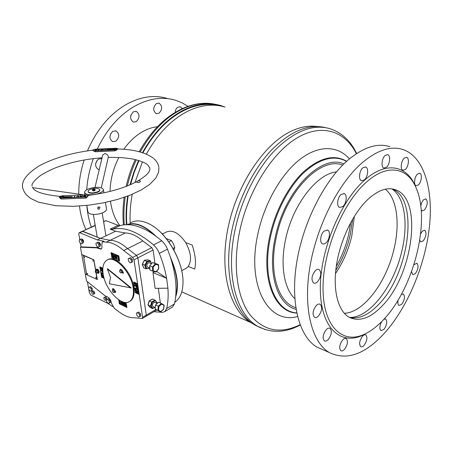 <?xml version="1.0" encoding="UTF-8"?>
<svg xmlns="http://www.w3.org/2000/svg" width="453" height="453" viewBox="0 0 453 453"><rect width="100%" height="100%" fill="white"/><g stroke="black" fill="none" stroke-linecap="round" stroke-linejoin="round"><path stroke-width="0.68" d="M224.348 106.908C214.745 104.088 204.462 104.694 193.499 108.72C174.994 116.002 159.275 131.132 146.342 154.122M142.474 161.88L134.926 182.548M132.208 194.297C130.407 204.127 129.728 213.708 130.17 223.029M316.794 126.495C309.139 125.436 300.985 126.829 292.338 130.685C264.965 142.757 237.015 183.669 228.052 227.797C218.969 271.947 229.965 310.713 251.087 322.672L252.344 323.374M188.267 266.443L194.694 269.082C196.257 262.899 195.424 254.897 192.197 245.067L185.696 242.57M162.859 233.805L161.653 233.34M175.758 295.758C178.567 285.826 177.044 273.833 171.177 259.773M153.992 234.728C144.009 225.662 135.119 222.304 127.316 224.654M126.636 224.66C135.073 221.659 144.756 225.418 155.685 235.945M170.385 257.276C177.463 273.046 179.207 286.324 175.622 297.111M152.65 225.917C169.269 236.036 184.099 264.263 182.961 283.601M174.801 302.327L176.71 300.786C180.532 297.077 182.61 291.409 182.955 283.793C184.28 262.785 166.647 231.851 148.822 223.725C141.574 220.271 135.441 219.999 130.419 222.91M162.35 234.059L166.211 232.117C172.463 229.445 178.958 232.927 185.685 242.553C191.342 253.08 192.004 261.268 187.661 267.128L185.464 268.64M219.365 105.764C210.107 103.375 200.266 104.088 189.835 107.91C171.415 115.102 155.764 130.073 142.882 152.82M225.016 107.05L220.775 105.566C211.115 102.746 200.787 103.341 189.784 107.35C171.2 114.598 155.419 129.705 142.44 152.678M138.539 160.481L133.703 172.44L130 184.83M127.695 196.081C126.138 205.917 125.702 215.441 126.393 224.66M138.975 160.611L134.196 172.395L130.521 184.609M128.188 195.9C126.608 205.764 126.166 215.322 126.863 224.569M391.902 188.895C404.891 197.429 408.43 224.241 401.777 251.33C393.81 286.16 369.303 318.533 349.376 317.377M385.322 189.218C397.094 198.476 400.169 223.691 393.991 249.099C386.494 282.026 363.674 312.768 344.286 313.289M354.359 216.302L351.794 235.86C348.521 249.869 343.085 262.429 335.48 273.533M352.694 219.059L350.265 234.626C347.264 247.576 342.44 259.484 335.775 270.339M350.758 222.497L348.748 234.02C346.086 245.583 341.924 256.392 336.262 266.449M260.079 327.564L254.988 325.09C233.884 313.544 222.717 274.495 231.919 230.198C238.063 199.83 252.984 169.733 271.081 150.475C290.288 131.223 308.397 123.601 325.407 127.604M297.547 316.551C268.952 324.801 246.392 286.619 257.729 234.569C264.088 203.844 281.103 174.003 299.971 159.36C318.884 144.722 337.864 145.617 349.416 158.901M171.851 307.445L172.565 307.026L174.428 303.957C176.183 296.755 176.483 288.385 175.328 278.85C174.116 269.275 171.489 259.376 167.44 249.161C166.041 245.758 164.122 242.961 161.676 240.769C146.008 227.616 132.214 222.531 120.305 225.509L118.188 225.328L105.968 220.673L103.578 221.489M167.44 249.161L159.337 253.391C162.718 261.851 165.141 270.147 166.613 278.267L167.904 288.165C168.476 295.792 168.063 302.576 166.664 308.51L164.83 311.579L162.695 312.349L153.895 311.726M166.574 278.284L152.95 272.598L155.124 288.312L167.865 288.182M166.613 278.267L156.523 271.347M152.95 272.598L154.603 271.709M154.915 263.221L153.108 250.005L151.755 247.627L142.848 240.968C136.608 235.656 130.77 232.989 125.345 232.972L115.566 231.228L110.141 229.116L112.248 229.314C124.077 226.392 137.842 231.591 153.539 244.914C155.991 247.134 157.927 249.96 159.337 253.391M142.848 240.968L127.593 248.595L136.512 255.424L137.888 257.848L146.285 315.129L145.866 316.398L146.285 315.129L137.888 257.848L136.512 255.424L127.593 248.595C121.33 243.153 115.515 240.39 110.141 240.305L100.43 238.425L82.265 231.29L95.26 225.6M160.339 302.978L158.335 288.284M102.571 241.642L104.054 241.256L97.276 239.926L115.566 231.228M97.276 239.926L79.762 232.729L82.893 231.285L100.43 238.425L110.141 240.305L125.345 232.972M156.772 310.056L142.276 318.493L134.099 317.751C128.952 317.842 123.437 315.498 117.553 310.707L114.507 308.652L111.523 303.363C110.775 299.609 109.105 297.31 106.506 296.466L105.017 295.786L86.534 280.996L85.26 273.98L86.942 274.761M80.436 243.182L81.104 246.879L80.413 247.208L96.812 247.853L101.064 249.156C101.976 248.482 102.208 247.145 101.749 245.135L102.35 241.743L106.262 242.174L110.141 240.305C115.515 240.39 121.33 243.153 127.593 248.595L123.697 250.537C117.435 245.062 111.625 242.276 106.262 242.174M81.551 239.122C82.446 239.003 83.137 239.75 83.624 241.364L83.244 242.649M98.335 242.293C99.281 242.157 100.011 242.921 100.509 244.597L100.198 245.86M102.82 270.481L100.589 268.533L100.753 267.87L102.842 268.725M104.139 278.34L101.653 277.202L99.892 266.913M103.018 272.989L102.033 271.041L100.968 270.566L100.889 270.107L102.842 270.985M103.142 273.918L103.21 275.197L102.678 273.708L101.704 273.267L101.976 274.835L101.67 274.699L101.325 272.672L103.08 273.465M104.071 278.091L102.101 277.191L102.016 276.698L103.658 276.523M103.635 276.415L101.823 275.588L101.749 275.135L103.527 275.945M102.763 277.06L103.76 276.942L102.763 277.06L103.935 277.61M135.798 283.21L137.497 285.05L137.333 285.701L136.143 285.509L134.439 283.686L134.615 283.023L135.798 283.21M133.72 281.993L134.348 286.132L133.935 287.049L134.705 288.504L135.3 292.661L139.162 294.433L142.576 317.287L142.276 318.493M153.108 250.005L134.003 259.846L139.201 294.416L135.334 292.644M137.701 286.653L137.706 288.448L137.117 288.414L135.957 286.307L134.79 285.786L134.722 285.311L137.701 286.653M135.521 288.589L135.77 290.214L135.441 290.067L135.124 287.966L138.103 289.32L138.397 291.319L137.842 289.643L136.914 289.224L137.123 290.622L136.795 290.469L136.585 289.071L135.521 288.589L136.585 289.071M138.731 293.538L138.805 294.008L135.826 292.644L135.753 292.134L137.735 291.97L135.577 290.99L135.509 290.515L138.482 291.874L138.561 292.389L136.568 292.53L138.731 293.538M115.906 260.215L116.631 259.796L119.626 261.075M111.064 252.621L111.902 257.78L114.903 259.059L115.872 260.198M111.976 254.337L113.471 256.738L113.307 257.581L112.859 257.564L111.885 256.087L112.786 257.123L113.137 256.641L111.642 254.263L111.823 253.47L112.191 253.47L113.108 254.926L112.27 253.94L111.976 254.337M114.541 254.501L114.886 254.643L115.526 258.657L114.886 256.636L114.031 256.279L114.337 258.153L113.992 258.006L113.346 253.997L113.963 255.832L114.813 256.194L114.541 254.501M116.472 255.316L116.817 255.458L117.134 259.224L116.687 259.195L115.713 257.644L115.26 254.801L115.606 254.948L116.059 257.791L116.846 258.754L116.472 255.316M117.18 255.611L118.737 256.268L118.805 256.715L118.199 256.46L118.771 260.039L118.426 259.892L117.854 256.313L117.18 255.611M126.97 307.491L119.399 303.838L118.754 299.852M126.115 305.798L124.649 303.431L124.79 302.672L125.271 302.7L126.251 304.32L125.339 303.125L124.983 303.55L126.449 305.894L126.291 306.596L125.889 306.585L124.994 305.152L126.047 306.16L125.504 304.869M124.15 302.264L124.745 305.996L124.156 304.235L123.318 303.833L123.573 305.43L123.233 305.265L122.689 301.862M123.018 301.97L123.25 303.414L124.088 303.816L123.828 302.191M121.319 301.307L121.681 304.518L121.347 304.354L120.9 301.109M122.225 301.692L122.865 305.09L121.812 301.528M119.869 300.549L120.345 303.487L120.996 304.184L119.501 303.465L119.433 303.046L120.011 303.329L119.53 300.345M87.389 281.681L89.383 292.683L90.991 295.118L108.08 303.482L112.621 306.551M79.762 232.729L79.128 232.729L78.799 234.139L79.802 239.688M134.003 259.846L132.621 257.417L123.697 250.537M81.767 254.478L85.26 273.98M80.413 247.208L81.727 254.461L93.884 259.807L95.776 270.662M96.953 279.41L97.327 279.586L96.189 273.04M137.565 283.708L133.68 281.976L134.315 286.149L133.901 287.072L134.671 288.521L135.3 292.661M116.591 259.812L119.632 261.109L118.799 255.871L111.025 252.604L111.868 257.797L114.869 259.076L115.787 260.158M101.653 277.202L104.15 278.38M101.619 277.219L99.853 266.896L102.871 268.244M119.399 303.838L126.976 307.53L125.923 302.457M119.371 303.855L118.714 299.824M81.104 246.879L97.514 247.519L101.262 249.008M125.538 304.846L124.649 303.431M124.683 303.414L124.835 302.644M126.245 304.286L125.911 304.161M125.923 304.008L125.339 303.125M125.373 303.102L125.09 303.085M126.285 306.602L125.889 306.585M125.923 306.568L125.034 305.169M126.053 306.154L126.149 305.775M123.567 305.39L123.233 305.265M123.267 305.248L122.729 301.874M123.867 302.202L124.088 303.816M124.739 305.956L124.405 305.832M124.439 305.815L124.156 304.235M124.19 304.218L123.318 303.833M121.676 304.478L121.347 304.354M121.381 304.337L120.917 301.681M120.951 301.664L120.928 301.12M122.859 305.05L122.531 304.926M122.565 304.909L122.1 302.253M122.134 302.23L121.885 301.556M120.991 304.15L119.501 303.465M119.535 303.448L119.473 303.068M119.569 300.373L120.011 303.329M113.295 257.587L112.859 257.564M112.893 257.547L111.885 256.087M113.08 257.117L113.137 256.641M113.171 256.619L112.486 255.622M112.52 255.605L111.642 254.263M111.681 254.246L111.823 253.47M113.103 254.892L112.763 254.779M112.803 254.762L112.27 253.94M115.521 258.623L115.187 258.51M115.221 258.493L114.886 256.636M114.92 256.619L114.031 256.279M114.332 258.114L113.992 258.006M114.026 257.989L113.386 254.014M114.581 254.518L114.813 256.194M117.129 259.229L116.687 259.195M116.721 259.178L115.713 257.644M115.747 257.627L115.3 254.818M116.88 258.737L116.931 258.159M116.965 258.142L116.512 255.333M118.799 256.681L118.199 256.46M118.765 260.005L118.426 259.892M118.46 259.875L117.854 256.313M117.888 256.296L117.253 256.058M117.287 256.041L117.219 255.628M137.316 285.713L136.143 285.509M136.183 285.486L134.439 283.686M134.479 283.663L134.666 282.995M135.911 283.686L134.886 283.499L134.773 283.833L136.07 285.011L137.061 285.226L137.197 284.88L135.911 283.686L134.932 283.47M137.197 284.88L135.877 283.708M137.095 285.209L137.163 284.903M137.695 288.453L137.117 288.414M137.151 288.391L136.047 286.908M136.081 286.891L135.957 286.307M135.991 286.29L134.79 285.786M134.824 285.764L134.762 285.328M137.446 287.983L137.474 286.959L136.291 286.46L137.049 287.938L137.44 287.989L137.44 286.976L136.291 286.46M135.764 290.175L135.441 290.067M135.475 290.045L135.164 287.989M138.397 291.279L138.069 291.166M138.103 291.149L137.842 289.643M137.876 289.62L136.914 289.224M137.117 290.583L136.795 290.469M136.829 290.452L136.619 289.054M138.799 293.969L135.826 292.644M135.866 292.627L135.787 292.134M137.769 291.953L135.577 290.99M135.611 290.968L135.549 290.532M138.556 292.372L136.568 292.53M102.82 270.452L102.18 270.26M102.214 270.243L100.589 268.533M100.623 268.516L100.804 267.848M102.825 269.082L101.042 268.312M101.919 268.504L101.008 268.329L100.894 268.669L102.814 270.016M102.825 269.139L101.885 268.521M103.012 272.949L102.135 271.619M102.168 271.602L102.033 271.041M102.067 271.024L100.968 270.566M101.002 270.543L100.928 270.124M102.865 271.381L102.338 271.177L102.961 272.542M102.865 271.415L102.338 271.177M101.97 274.801L101.67 274.699M101.71 274.682L101.37 272.689M103.205 275.158L102.91 275.056M102.944 275.039L102.678 273.708M102.712 273.691L101.704 273.267M104.06 278.057L102.101 277.191M102.135 277.174L102.05 276.692M103.624 276.375L101.823 275.588M101.857 275.571L101.789 275.152M97.016 279.376L97.316 279.512M86.874 274.671L85.294 273.963M83.329 255.169L83.386 255.481M97.729 207.61L98.624 206.862L97.729 207.61M101.251 187.831L108.397 156.755L107.474 154.722L105.022 153.499L102.837 154.926L102.576 155.566L95.017 187.4M138.98 182.61L140.481 181.455C140.073 180.537 139.094 180.447 137.542 181.183L135.996 182.066L138.98 182.61M99.088 209.297L99.988 207.293L98.68 206.845L97.729 208.782L99.088 209.297M91.455 187.978C86.817 189.212 84.53 190.753 84.592 192.599C86.019 194.813 90.005 195.305 96.563 194.077C101.161 192.831 103.426 191.308 103.358 189.501C101.948 187.27 97.978 186.766 91.455 187.978M87.939 211.97L87.967 212.151C89.4 214.479 93.352 215.016 99.83 213.765C104.366 212.485 106.591 210.9 106.506 209.009L105.447 202.446M86.223 196.976L88.375 195.509L85.691 194.869L63.607 195.702C61.076 195.826 59.666 196.398 59.383 197.412L60.991 198.052L86.223 196.976M59.411 197.497L61.178 199.037L85.374 198.137L86.37 197.853L88.386 195.594M71.829 197.219L72.299 196.625L63.035 196.772L63.522 196.183L60.023 197.112L62.061 197.955L62.548 197.366L71.829 197.219M85.13 196.432L83.499 196.03L84.762 195.543L85.849 195.713L84.009 195.962L85.64 196.359L84.49 196.812L83.488 196.63L85.13 196.432M80.317 197.18L79.813 197.225L80.255 195.968L80.759 195.923L80.555 196.511L81.8 196.398L82.004 195.815L82.503 195.77L82.072 197.027L81.568 197.072L81.75 196.54L80.504 196.647L80.317 197.18M76.8 197.412L76.308 197.446L76.733 196.551L78.041 196.098L78.998 196.279L78.556 197.293L78.058 197.327L78.499 196.347L77.973 196.234L77.231 196.523L76.8 197.412M75.068 197.508L72.865 197.61L73.805 197.429L74.496 196.296L74.988 196.274L74.298 197.406L75.068 197.508M63.471 196.245L60.09 197.14M72.265 196.67L63.035 196.772M83.511 196.075L84.762 195.543M84.768 195.588L85.849 195.747M84.015 196.007L84.722 196.126M84.728 196.172L85.64 196.342M83.499 196.613L84.518 196.67M84.53 196.715L85.136 196.477M79.841 197.219L80.255 195.968M80.26 196.013L80.742 195.968M81.8 196.398L80.555 196.511M81.806 196.443L82.004 195.815M82.01 195.86L82.486 195.815M81.591 197.066L81.75 196.54M76.336 197.446L76.733 196.551M76.744 196.596L78.041 196.098M78.046 196.138L79.003 196.308M78.092 197.327L78.482 196.432M72.961 197.514L73.805 197.429M73.816 197.474L74.496 196.296M74.507 196.342L74.96 196.319M75.124 197.412L74.298 197.406M116.161 149.835L117.944 148.765L116.398 148.239L95.419 149.19C93.697 149.439 92.797 149.847 92.706 150.424L95.056 150.889L116.161 149.835M92.712 150.447L95.198 151.766L114.552 150.894L116.24 150.351L117.95 148.794M94.92 150.005L96.104 149.433L97.038 149.643L95.872 150.373L94.92 150.005L96.104 149.433M107.067 149.077L106.67 149.524L114.711 149.411L114.32 149.858L117.327 149.15L115.492 148.522L115.102 148.963L107.067 149.077L106.71 149.524M98.199 149.241L100.068 149.297L98.273 150.141L97.837 150.175L98.199 149.241L99.173 149.156M101.251 149.807L102.735 149.705L100.764 149.943L101.251 148.992L103.069 148.873L101.631 149.065L101.478 149.36L102.757 149.275L101.251 149.807L102.718 149.75M105.691 148.737L106.115 148.714L105.509 149.666L104.439 149.048L103.567 149.762L104.184 148.811L105.226 149.428L106.087 148.754M117.259 149.167L115.498 148.561L115.107 149.003L107.072 149.116M114.711 149.411L114.371 149.847M96.11 149.473L97.038 149.643M95.373 150.124L95.9 150.311L96.591 149.716M95.894 150.271L96.585 149.677L95.379 149.96L95.9 150.311M99.179 149.196L100.068 149.297M97.859 150.175L98.205 149.28M98.454 149.671L99.637 149.433L98.59 149.309L98.454 149.671L99.637 149.343M100.793 149.937L101.251 148.992M101.257 149.031L103.052 148.912M102.735 149.32L101.478 149.36M103.601 149.762L104.184 148.811M104.19 148.85L104.649 148.788M104.654 148.827L105.238 149.467L105.696 148.777M87.706 273.884L87.248 273.391L87.706 273.884M87.661 274.133L87.282 273.374M96.132 277.78L95.657 277.281L96.132 277.78M96.07 278.034L95.679 277.27M93.182 261.307L92.763 260.543M84.705 257.564L84.303 256.8M95.107 271.517L95.657 270.718L93.913 260.628L93.244 259.626L83.443 255.43L86.58 274.008L87.231 274.994L96.976 279.393L96.076 273.034M93.652 259.705L93.935 260.101M96.319 245.492L97.893 247.213L100.141 246.143L99.751 243.844L98.171 242.117L95.928 243.199L96.319 245.492M99.082 246.653L98.692 244.348L99.751 243.844M98.692 244.348L97.112 242.621M81.104 243.918L83.261 242.87L82.859 240.622L81.342 238.946L80.294 239.439L79.184 240.005L79.586 242.247L81.104 243.918L83.261 242.87M82.219 243.363L81.812 241.115L82.859 240.622M81.812 241.115L80.294 239.439M136.806 315.254L138.437 317.072L140.753 316.092L140.424 313.878L138.782 312.06L136.466 313.046L136.806 315.254M139.739 316.681L139.405 314.467L140.424 313.878M139.405 314.467L137.763 312.649L138.782 312.06M137.763 312.649L136.466 313.046M128.533 261.098L130.209 262.916L132.599 261.817L132.242 259.45L130.555 257.632L128.171 258.737L128.533 261.098M131.534 262.366L131.177 259.994L132.242 259.45M131.177 259.994L129.49 258.176L130.555 257.632M129.49 258.176L128.171 258.737M106.687 301.777L108.222 303.499L110.396 302.547L110.039 300.407L108.499 298.68L106.325 299.643L106.687 301.777M109.394 303.097L109.031 300.956L110.039 300.407M109.031 300.956L107.491 299.223L108.499 298.68M107.491 299.223L106.325 299.643M88.901 289.614L90.379 291.29L92.491 290.333L92.112 288.221L90.628 286.545L88.522 287.508L88.901 289.614M91.483 290.86L91.104 288.748L92.112 288.221M91.104 288.748L89.62 287.066L90.628 286.545M89.62 287.066L88.522 287.508M91.919 293.284L92.956 294.461L94.739 293.635L94.479 292.162L93.437 290.985L91.653 291.811L91.919 293.284M93.737 294.167L93.471 292.689L94.479 292.162M93.471 292.689L92.429 291.511L93.437 290.985M92.429 291.511L91.653 291.811M105.906 300.084L105.651 298.589L104.581 297.389L103.771 297.678L104.031 299.173L105.096 300.373L106.359 299.841M106.88 299.342L106.659 298.046L105.589 296.845L103.771 297.678M105.651 298.589L106.659 298.046M104.581 297.389L105.589 296.845M95.657 270.718L96.019 270.701L96.908 273.017L96.54 273.04M97.876 272.525L97.055 270.181L95.713 270.69M95.419 271.438L95.9 273.023L95.096 271.54L95.419 271.438M95.679 272.61L95.385 271.834L95.679 272.61M97.14 272.899L98.386 273.346L98.896 273.08L99.201 271.574L98.125 269.575L96.755 269.093L96.24 269.354L96.008 270.543M98.125 269.575L97.61 269.835L96.24 269.354M99.201 271.574L98.686 271.834L97.61 269.835M98.386 273.346L98.686 271.834M90.34 189.354C88.731 190.062 87.984 190.798 88.103 191.562C89.649 193.238 92.786 193.323 97.525 191.829C99.099 191.121 99.836 190.396 99.722 189.648C98.193 187.972 95.068 187.876 90.34 189.354M88.154 191.874L88.171 191.976C89.717 193.652 92.859 193.737 97.593 192.242C99.167 191.534 99.903 190.809 99.79 190.056L99.739 189.745M92.803 190.685L94.037 190.985L94.994 190.328M92.593 190.605L94.649 190.668L95.17 190.152L95.028 189.331L92.973 189.269L92.457 189.779L92.593 190.605M92.457 189.779L93.222 190.067L93.363 190.894M93.222 190.067L94.513 189.841L94.649 190.668M94.513 189.841L95.028 189.331M158.924 306.5L158.51 310.22L160.832 311.528L160.702 311.834L155.113 309.122L155.572 304.914L158.669 302.213L161.404 303.465L161.653 304.105L158.924 306.5L158.307 306.183L161.404 303.465M155.113 309.122L157.842 310.401L158.307 306.183L155.572 304.914M161.449 303.493L164.122 305.158L163.958 305.43L161.653 304.105M158.51 310.22L157.842 310.401L160.47 311.879L157.854 310.407M163.544 309.161L163.958 305.43M155.136 302.502L153.81 302.564C152.27 303.929 151.998 305.243 152.995 306.494L153.216 306.602M155.164 300.328L157.112 302.61L156.965 302.915L155.085 300.197L152.627 299.054L149.326 300.837L148.171 304.705M155.169 300.781L152.259 302.361L149.196 300.815L147.984 304.886M152.259 302.361L151.155 306.092L150.464 306.166L148.08 305.05L149.994 307.293M154.881 307.377L152.525 308.572L150.141 307.457M152.746 308.55L154.677 307.281M152.242 299.263L152.627 299.054M152.684 271.16L152.485 266.976L149.7 265.815L149.903 269.988L152.684 271.16L153.335 270.905L156.042 271.675L155.809 272.049L152.74 271.177L155.809 272.049M149.7 265.815L152.582 262.53L155.368 263.68L155.702 264.303L153.159 267.208L153.335 270.905M152.582 262.53L158.425 264.58L158.403 265.096L155.702 264.303M158.425 264.58L155.368 263.68L152.485 266.976L153.159 267.208M156.042 271.675L158.612 268.748M149.518 262.848L148.737 262.723C146.721 263.878 146.302 265.305 147.474 267.004L147.723 267.106M151.132 263.516L150.447 260.934L147.893 259.812L144.501 260.271L142.457 264.082M150.385 261.404L147.389 261.817L144.388 260.254L142.265 264.156M147.389 261.817L145.498 265.35L142.361 264.263L143.505 267.412M146.342 268.759L149.569 268.323L146.064 268.799L143.635 267.774M149.569 268.323L149.666 267.921M146.223 268.81L149.609 268.023M114.162 291.477L114.02 292.553L113.097 292.304L112.321 290.99L112.463 289.92L113.386 290.163L114.162 291.477L115.187 290.928L115.045 291.998L114.02 292.553M113.386 290.163L114.411 289.614L113.488 289.371L112.463 289.92M114.411 289.614L115.187 290.928M121.574 272.513L120.911 273.012L119.898 272.083L119.547 270.651L120.204 270.152L121.217 271.087L121.574 272.513L122.621 271.97L120.911 273.012M121.217 271.087L122.27 270.537L121.257 269.609L120.204 270.152M122.27 270.537L122.621 271.97M122.31 270.69L123.38 272.553L123.165 273.301L121.868 272.513M114.683 290.073L115.662 291.755L115.47 292.451L114.66 292.202M107.604 259.824C115.385 254.161 132.65 272.717 133.969 288.629C134.558 294.62 133.403 298.714 130.504 300.905L129.586 301.443M103.058 273.306C102.287 266.925 103.499 262.587 106.687 260.305C114.349 254.229 131.936 272.899 133.278 289.008C133.867 294.999 132.712 299.093 129.818 301.285C121.976 307.644 104.722 289.274 103.058 273.306M113.42 289.41L113.244 288.504M115.668 292.072L115.102 291.573M120.894 269.795L120.866 269.218M123.375 272.933L122.497 272.066M107.661 268.771L131.189 287.927L109.264 283.754L110.549 277.559L107.316 268.946L107.661 268.771M112.735 289.773L112.757 288.487L114.258 289.569M120.198 270.158L120.379 269.218L121.84 270.141M107.316 268.946L130.843 288.114M173.006 248.442L174.773 247.519L173.941 250.113M168.827 241.93L171.461 240.571L173.391 243.901L174.773 247.519M166.274 238.555L171.461 240.571M366.25 182.287C342.298 203.301 322.366 252.44 323.034 289.609C323.499 326.941 342.553 344.257 363.918 334.456C370.741 331.381 377.423 326.302 383.957 319.218C413.351 288.233 430.486 222.383 416.635 189.15C408.464 167.661 387.819 162.723 366.25 182.287M416.052 187.763L415.933 187.468C407.592 165.538 386.511 160.385 364.455 180.294C339.96 201.67 319.58 251.862 320.333 289.79C320.877 327.887 340.424 345.469 362.236 335.447L367.938 332.417M382.23 305.849C412.864 275.226 423.312 199.161 395.673 189.83C387.615 186.925 378.527 189.949 368.402 198.918C353.567 212.474 340.345 239.614 336.46 265.124C332.553 290.662 338.204 311.353 349.342 317.36C359.444 322.032 370.407 318.193 382.23 305.849M349.45 317.417C358.765 319.405 368.487 315.101 378.617 304.501C409.206 274.11 419.563 198.51 391.987 188.907M418.442 184.875C421.488 182.197 422.468 173.912 419.795 173.256L417.519 174.054C414.45 176.704 413.464 185.039 416.114 185.696L418.442 184.875M405.361 169.49C408.6 166.755 409.54 158.035 406.647 157.35L404.28 158.131C401.018 160.832 400.073 169.609 402.944 170.288L405.361 169.49M386.488 167.231C389.92 164.416 390.826 155.396 387.728 154.637L385.18 155.43C381.726 158.21 380.814 167.287 383.884 168.046L386.488 167.231M364.405 179.892C367.983 176.976 368.884 167.887 365.65 167.01L362.83 167.842C359.223 170.724 358.312 179.875 361.511 180.753L364.405 179.892M342.87 206.528C346.522 203.51 347.462 194.614 344.206 193.59L341.041 194.496C337.36 197.48 336.403 206.432 339.625 207.463L342.87 206.528M326.086 242.831C329.71 239.728 330.724 231.251 327.581 230.096L324.071 231.092C320.424 234.156 319.393 242.689 322.502 243.856L324.223 243.957L326.086 242.831M317.44 281.868C321.217 276.8 321.772 272.689 319.099 269.535C317.978 269.014 316.726 269.382 315.35 270.634C311.556 275.684 310.979 279.801 313.618 282.989C314.773 283.533 316.047 283.159 317.44 281.868M381.709 321.568C379.529 325.803 379.274 328.816 380.95 330.599L383.929 329.422C386.947 324.999 387.525 321.545 385.667 319.059L383.968 319.206M421.165 209.835L422.145 210.871L424.467 210.011C427.626 205.305 428.102 201.596 425.899 198.884L423.623 199.722C422.128 201.336 421.188 203.522 420.797 206.279M419.744 240.266L420.848 241.851L423.238 240.928C426.284 236.364 426.788 232.791 424.75 230.203L422.4 231.104L420.616 233.918M411.579 271.624L412.768 274.648L415.299 273.646C418.278 269.184 418.81 265.696 416.885 263.193L413.917 264.739M398.187 299.943C397.541 302.819 397.802 304.654 398.963 305.447L401.692 304.354C404.665 299.937 405.22 296.494 403.357 294.025L401.301 294.507M363.991 345.435C367.106 340.956 367.706 337.44 365.792 334.886C364.869 334.433 363.799 334.846 362.576 336.109C359.444 340.588 358.833 344.11 360.724 346.681C361.664 347.151 362.751 346.738 363.991 345.435M344.41 349.456C347.661 344.869 348.272 341.245 346.251 338.578C345.248 338.074 344.082 338.493 342.757 339.841C339.49 344.416 338.855 348.046 340.86 350.735C341.879 351.262 343.063 350.837 344.41 349.456M328.182 339.625C331.602 334.897 332.219 331.126 330.027 328.312C328.952 327.762 327.712 328.182 326.307 329.558C322.864 334.269 322.23 338.051 324.405 340.899C325.503 341.466 326.76 341.041 328.182 339.625M318.391 316.098C322.004 311.205 322.598 307.264 320.18 304.269C319.054 303.72 317.785 304.116 316.358 305.458C312.729 310.339 312.111 314.291 314.507 317.31C315.656 317.887 316.947 317.485 318.391 316.098M362.162 162.752C338.363 183.227 316.392 226.557 309.75 267.814C303.063 309.122 312.009 342.366 329.223 352.496C346.483 360.916 364.88 354.489 384.427 333.21C407.179 307.91 424.642 266.653 429.223 228.454C433.719 190.407 424.421 156.936 402.989 149.535C390.984 145.639 377.377 150.045 362.162 162.752M389.807 146.676C377.632 142.763 363.918 147.049 348.663 159.53C324.801 179.648 302.995 222.327 296.613 263.074C290.186 303.878 299.45 336.873 316.907 347.083L323.465 349.965M157.389 126.721C151.489 127.401 145.656 129.609 139.892 133.346C133.878 137.304 128.516 142.627 123.805 149.314M130.906 115.238L130.674 116.245M133.352 111.834L136.296 111.381C139.898 114.241 139.909 117.661 136.33 121.631L133.307 122.084C129.745 119.201 129.756 115.781 133.352 111.834M175.141 112.418C175.305 110.119 176.166 108.397 177.723 107.259L180.26 106.806L182.248 108.663M156.33 103.601L159.02 103.148C162.514 105.923 162.531 109.281 159.06 113.222L156.302 113.675C152.837 110.883 152.848 107.52 156.33 103.601M110.736 133.612L109.909 136.704M112.74 131.364L116.019 130.906C119.592 133.816 119.564 137.236 115.934 141.172L112.576 141.63C109.043 138.692 109.099 135.271 112.74 131.364M96.67 160.923L95.555 164.45M99.264 169.513L98.046 169.235C94.671 166.302 94.796 162.933 98.414 159.128L101.857 158.601M103.307 219.824L103.686 221.443M85.917 229.609C82.706 222.519 80.549 214.66 79.451 206.036M78.709 194.122C78.703 182.746 80.509 171.376 84.116 160.017M87.48 150.872C96.206 130.707 108.38 115.679 123.997 105.776C138.935 96.908 153.273 94.439 167.004 98.375M91.308 227.129C88.958 220.43 87.452 213.187 86.8 205.402L87.967 212.151M86.721 189.756C87.469 179.235 89.671 168.861 93.329 158.635M97.293 149.003C106.076 130.662 117.678 116.897 132.095 107.706C147.072 98.72 161.421 96.195 175.135 100.141L181.851 102.712L188.074 106.33M118.833 157.519C113.312 168.306 110.373 179.603 110.022 191.415M110.504 201.296C111.783 211.019 114.892 219.116 119.83 225.594M95.056 225.407L94.909 223.55M216.455 104.541C207.344 102.355 197.689 103.12 187.485 106.84C168.912 114.054 153.148 129.111 140.192 152.004M136.262 159.852C132.423 168.227 129.445 176.925 127.327 185.928M125.232 196.976C123.839 206.562 123.527 215.832 124.286 224.79M294.795 298.635C284.144 288.737 279.982 265.101 285.554 239.58C292.547 204.903 316.828 173.748 336.454 171.891M295.781 307.644C278.21 302.723 268.538 272.672 276.177 237.831C285.062 192.361 320.594 155.928 342.644 165.124M265.186 329.597L257.683 326.29C236.625 314.756 225.52 275.634 234.779 231.194C241.058 200.226 256.421 169.558 274.914 150.266C294.546 131.013 312.864 123.811 329.858 128.658C341.704 132.599 350.633 140.889 356.647 153.527M300.073 324.727C280.243 334.45 263.431 330.973 249.631 314.314C237.151 297.264 232.661 265.928 239.461 232.259C247.644 191.681 271.811 152.978 296.902 138.029C322.06 122.995 345.101 131.16 356.369 153.709M296.749 313.063C274.654 312.491 260.486 278.555 269.609 236.919C274.965 211.477 288.114 186.455 303.397 171.97C319.682 157.61 334.11 154.043 346.675 161.274M296.721 312.915C275.101 311.726 261.477 278.097 270.458 237.129C275.752 212.015 288.646 187.299 303.697 172.808C319.727 158.425 334.014 154.615 346.562 161.381M296.052 309.337C277.632 304.988 267.219 274.042 275.158 237.836C284.348 190.702 321.46 153.414 343.878 163.907M174.428 303.957L166.664 308.51M142.576 317.287L155.883 309.558M118.188 225.328L110.141 229.116M103.624 221.749L105.968 220.673M132.621 257.417L151.755 247.627M120.305 225.509L112.248 229.314M161.676 240.769L153.539 244.914M104.054 241.256L103.346 241.596M99.048 248.204L98.346 248.544M97.514 247.519L96.812 247.853M85.204 197.151L85.374 198.137M60.991 198.052L61.178 199.037M95.056 150.889L95.198 151.766M114.416 150.017L114.552 150.894M160.832 311.528L163.544 309.127M151.155 306.092L152.967 308.221M156.851 303.289L156.965 302.915M152.525 308.572L150.464 306.166L151.715 301.936L155.017 300.146M158.567 268.776L158.403 265.096M145.498 265.35L146.619 268.459M146.064 268.799L144.79 265.282L146.936 261.273L150.328 260.809M122.82 272.463L122.123 272.831M181.766 291.851L251.087 322.672M174.813 302.259L175.271 301.992M181.71 270.718L186.625 267.995M123.459 224.886C122.621 216.007 122.854 206.828 124.15 197.349M126.149 186.393C128.25 177.129 131.279 168.199 135.237 159.603M139.19 151.738C151.953 129.201 167.689 114.269 186.387 106.936M186.596 106.857C195.322 103.658 203.788 102.61 211.993 103.714M300.18 325.022C285.424 332.938 271.256 333.357 257.683 326.29L254.988 325.09M82.361 231.245L95.215 225.334M172.565 307.026L164.83 311.579M82.265 231.29L79.224 232.683M97.214 237.117L93.369 214.445M105.928 235.809L102.191 213.029M108.233 157.468C116.398 157.225 123.76 157.616 130.311 158.646C137.061 159.615 145.158 162.401 147.661 164.869L149.864 167.967C149.898 170.107 150.464 173.493 137.208 181.347M158.929 167.791L158.601 172.231L155.781 178.154L149.632 184.456L141.087 190.05L130.198 195.118L117.378 199.473L103.199 202.91L88.375 205.226L73.675 206.308L55.861 205.747L38.431 202.146L30.464 198.323L26.229 194.722L24.326 192.066L23.097 189.127C20.498 182.1 25.895 174.326 39.275 165.809C53.913 158.012 71.744 152.803 92.763 150.169M102.05 157.786C86.263 159.003 71.534 162.061 57.859 166.959C52.214 168.975 46.331 171.885 40.209 175.696C34.128 180.56 31.416 183.997 32.078 186.007M84.592 192.599L84.994 194.943M117.978 148.992C133.828 149.399 145.651 152.502 153.442 158.295M32.463 187.378L32.299 187.021M158.839 167.112C158.25 163.878 156.642 161.098 154.009 158.782M136.127 181.93C123.624 188.357 107.695 192.853 88.341 195.413M60.226 196.404C44.654 194.818 35.611 192.123 33.086 188.323M103.386 189.654L103.896 192.831M84.728 194.971L32.667 187.661M59.383 197.412L59.445 197.751M96.908 273.017L97.939 272.496M95.9 273.023L96.744 273.074M88.103 191.562L88.171 191.976M152.995 306.494L155.283 307.564M154.909 302.4L157.236 303.465M164.122 305.158L163.669 309.212L160.702 311.834M155.119 300.237L157.112 302.61M157.146 302.74L156.965 303.34M148.023 305.016L150.073 307.411M152.406 299.082L149.207 300.809M149.269 262.746L151.562 263.691M147.474 267.004L149.801 267.978L149.626 268.272M158.55 264.767L158.726 268.81L155.968 271.981M150.458 260.962L151.404 263.629M142.265 264.195L143.522 267.655M147.74 259.801L144.422 260.249M130.504 300.905L129.818 301.285M363.918 334.456L362.236 335.447M392.162 188.929L395.673 189.83M419.506 173.188L419.795 173.256M406.318 157.276L406.647 157.35M387.36 154.552L387.728 154.637M365.226 166.908L365.65 167.01M343.731 193.459L344.206 193.59M327.072 229.931L327.581 230.096M318.595 269.354L319.099 269.535M385.367 318.946L385.667 319.059M365.463 334.75L365.792 334.886M345.877 338.425L346.251 338.578M329.603 328.131L330.027 328.312M319.705 304.082L320.18 304.269M329.223 352.496L316.907 347.083M136.296 111.381L135.826 111.268M180.26 106.806L179.886 106.727M159.02 103.148L158.607 103.058M116.019 130.906L115.492 130.764M101.851 158.607L101.461 158.488"/></g></svg>
